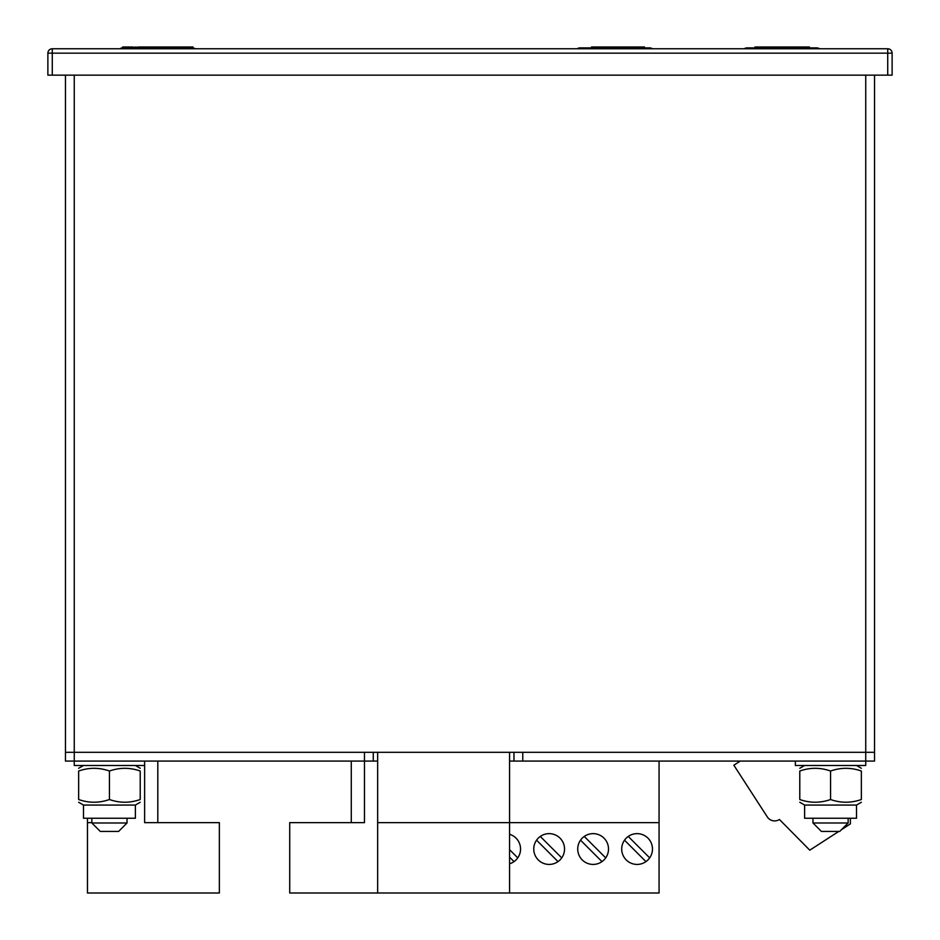 <?xml version="1.0" encoding="UTF-8"?>
<svg xmlns="http://www.w3.org/2000/svg" width="940" height="940" viewBox="0 0 940 940"><rect width="100%" height="100%" fill="white"/><g stroke="black" fill="none" stroke-linecap="round" stroke-linejoin="round"><path stroke-width="1.41" d="M509.574 752.294L509.574 893L289.72 893L289.72 822.641L364.473 822.641L364.473 761.083L364.473 822.641L351.278 822.641L351.278 761.083M377.657 752.294L377.657 822.641L509.574 822.641L377.657 822.641L377.657 893M540.288 836.447L561.732 857.879M558.008 861.616L536.564 840.172M584.269 836.447L605.701 857.879M601.976 861.616L580.532 840.172M628.237 836.447L649.681 857.879M645.945 861.616L624.501 840.172M509.574 849.69L517.764 857.879M514.027 861.616L509.574 857.163M509.574 893L659.069 893L659.069 761.083M533.755 849.032A15.393 15.393 0 0 1 549.148 833.639A15.393 15.393 0 0 1 564.54 849.032A15.393 15.393 0 0 1 549.148 864.424A15.393 15.393 0 0 1 533.755 849.032M509.574 822.641L659.069 822.641M621.704 849.032A15.393 15.393 0 0 1 637.085 833.639A15.393 15.393 0 0 1 652.477 849.032A15.393 15.393 0 0 1 637.085 864.424A15.393 15.393 0 0 1 621.704 849.032M577.724 849.032A15.393 15.393 0 0 1 593.116 833.639A15.393 15.393 0 0 1 608.509 849.032A15.393 15.393 0 0 1 593.116 864.424A15.393 15.393 0 0 1 577.724 849.032M509.574 834.285A15.393 15.393 0 0 1 509.574 863.778M87.455 818.246L87.455 822.641L91.85 822.641L87.455 822.641L87.455 893L219.361 893L219.361 822.641L144.619 822.641L144.619 765.489L144.619 822.641L157.803 822.641L157.803 761.083M838.739 831.442L809.775 850.183L779.448 819.504A8.789 8.789 0 0 1 767.287 816.895L733.846 765.207L740.227 761.083M850.383 818.246L850.383 823.898L841.488 829.656M830.561 771.023C840.842 767.416 851.111 767.416 861.346 771.023C861.346 767.416 861.346 767.416 861.346 771.023L861.346 799.517C861.346 803.124 861.346 803.124 861.346 799.517C851.053 803.124 840.795 803.124 830.561 799.517C820.279 803.124 810.022 803.124 799.787 799.517C799.787 803.124 799.787 803.124 799.787 799.517L799.787 771.023C799.787 767.416 799.787 767.416 799.787 771.023C810.068 767.416 820.326 767.416 830.561 771.023L830.561 799.517M861.346 802.266L856.505 805.063L804.616 805.063L799.787 802.266M856.505 805.063L856.505 818.246L804.616 818.246L804.616 805.063M109.44 771.023C119.721 767.416 129.978 767.416 140.213 771.023C140.213 767.416 140.213 767.416 140.213 771.023L140.213 799.517C140.213 803.124 140.213 803.124 140.213 799.517C129.931 803.124 119.674 803.124 109.44 799.517C99.158 803.124 88.889 803.124 78.654 799.517C78.654 803.124 78.654 803.124 78.654 799.517L78.654 771.023C78.654 767.416 78.654 767.416 78.654 771.023C88.948 767.416 99.205 767.416 109.44 771.023L109.44 799.517M140.213 802.266L135.383 805.063L83.496 805.063L78.654 802.266M135.383 805.063L135.383 818.246L83.496 818.246L83.496 805.063M509.574 761.083L865.74 761.083L865.74 765.489L795.381 765.489L795.381 761.083M144.619 761.083L144.619 765.489L74.26 765.489L74.26 761.083L373.262 761.083L373.262 752.294M830.561 831.442L821.419 831.442L812.971 822.993L848.15 822.993L839.702 831.442L830.561 831.442M109.44 831.442L100.298 831.442L91.85 822.993L127.029 822.993L118.581 831.442L109.44 831.442M782.198 47.881L782.198 47L809.434 47L809.434 47.881L817.365 47.881L747.018 47.881A4.395 4.395 0 0 0 744.374 48.763M782.198 47L754.949 47L754.949 47.881M809.434 47.881L817.365 47.881L809.434 47.881M577.289 48.763A4.395 4.395 0 0 1 579.933 47.881L650.28 47.881L652.924 48.763M182.677 47L139.602 47L139.602 47.881L142.234 47.881L122.635 47.881L192.982 47.881L180.668 47.881L192.982 47.881L195.626 48.763L192.982 47.881L192.982 47L182.677 47L182.677 47.881M146.64 47L146.64 47.881L142.234 47.881L142.234 47M139.602 47L122.635 47.881A4.395 4.395 0 0 0 119.991 48.763A4.395 4.395 0 0 1 122.635 47.881A4.395 4.395 0 0 0 119.991 48.763M135.207 47L135.207 47.881M180.668 47L180.668 47.881M149.272 47L149.272 47.881M132.928 47L122.635 47L122.635 47.881M644.476 47.881L644.476 47L609.519 47L609.519 47.881L591.765 47.881L591.53 47L591.53 47.881M609.519 47L601.905 47L601.905 47.881M601.905 47L591.765 47M624.689 47L624.689 47.881L609.519 47.881M874.529 75.141L874.529 752.294L65.471 752.294L65.471 75.141M52.276 48.763L887.724 48.763A4.395 4.395 0 0 1 892.119 53.157L892.119 75.141L47.881 75.141L47.881 53.157A4.395 4.395 0 0 1 52.276 48.763L52.276 75.141M522.769 761.083L522.769 752.294L865.74 752.294L865.74 761.083L874.529 761.083L874.529 752.294L865.74 752.294L865.74 75.141M74.26 75.141L74.26 761.083L65.471 761.083L65.471 752.294L364.473 752.294L364.473 761.083M373.262 761.083L377.657 761.083M513.969 761.083L513.969 752.294M887.724 75.141L887.724 53.157L47.881 53.157M887.724 48.763L887.724 53.157L892.119 53.157M856.505 765.489L861.346 768.274L856.505 765.489M83.496 765.489L78.654 768.274L83.496 765.489M804.616 765.489L799.787 768.274M135.383 765.489L140.213 768.274M848.15 818.246L848.15 822.993M812.971 818.246L812.971 822.993M127.029 818.246L127.029 822.993M91.85 818.246L91.85 822.993M820.009 48.763L817.365 47.881L820.009 48.763"/></g></svg>
